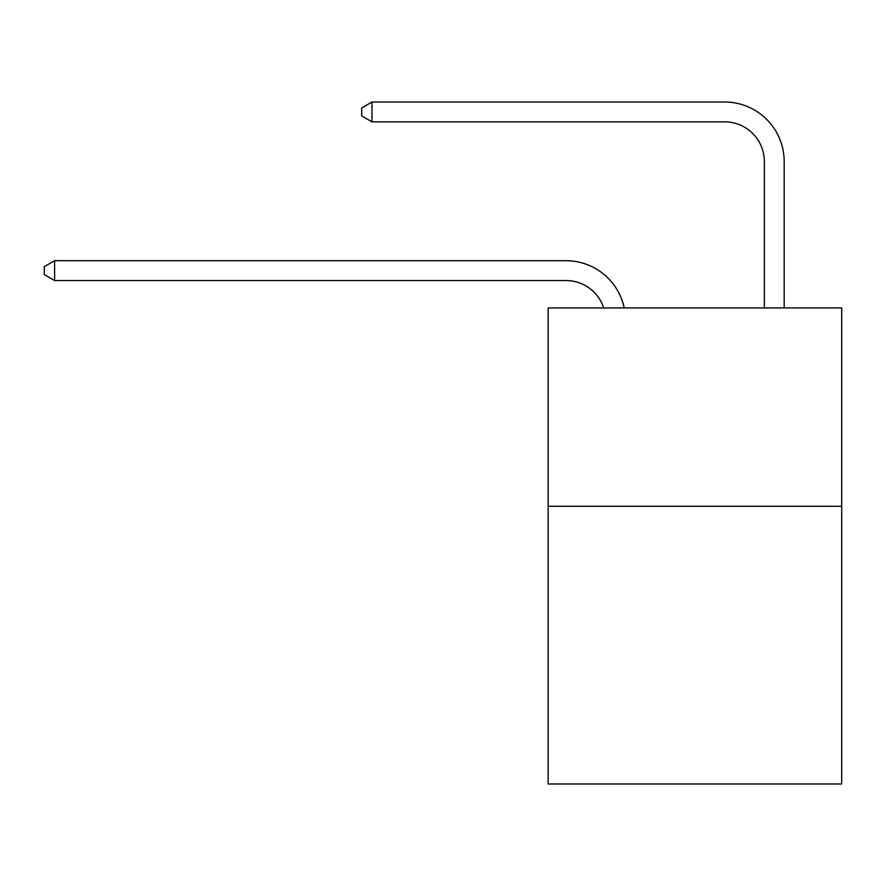 <?xml version="1.0" encoding="UTF-8"?>
<svg xmlns="http://www.w3.org/2000/svg" width="886" height="886" viewBox="0 0 886 886"><rect width="100%" height="100%" fill="white"/><g stroke="black" fill="none" stroke-linecap="round" stroke-linejoin="round"><path stroke-width="1.33" d="M841.7 506.271L841.7 783.977L548.135 783.977L548.135 307.918L841.7 307.918L841.7 506.271L548.135 506.271M565.977 280.541A39.671 39.671 -35 0 1 603.698 307.918A39.671 39.671 -40.5 0 0 565.977 280.541L54.611 280.541L44.3 274.594L44.3 266.664L54.611 260.705L565.977 260.705A59.506 59.506 145 0 1 624.209 307.918M764.341 307.918L764.341 161.529A39.671 39.671 79.6 0 0 724.67 121.858L371.987 121.858L361.676 115.911L361.676 107.97L371.987 102.023L724.67 102.023A59.506 59.506 44.2 0 1 784.176 161.529L784.176 307.918M54.611 280.541L54.611 260.705L565.977 260.705M764.341 161.529A39.671 39.671 -135.8 0 0 724.67 121.858A39.671 39.671 -135.8 0 1 764.341 161.529A39.671 39.671 -135.8 0 0 724.67 121.858A39.671 39.671 -135.8 0 1 764.341 161.529A39.671 39.671 -135.8 0 0 724.67 121.858A39.671 39.671 -135.8 0 1 764.341 161.529A39.671 39.671 -135.8 0 0 724.67 121.858A39.671 39.671 -135.8 0 1 764.341 161.529A39.671 39.671 -135.8 0 0 724.67 121.858A39.671 39.671 -135.8 0 1 764.341 161.529A39.671 39.671 -135.8 0 0 724.67 121.858A39.671 39.671 -135.8 0 1 764.341 161.529A39.671 39.671 -135.8 0 0 724.67 121.858A39.671 39.671 -135.8 0 1 764.341 161.529A39.671 39.671 -135.8 0 0 724.67 121.858A39.671 39.671 -135.8 0 1 764.341 161.529A39.671 39.671 -135.8 0 0 724.67 121.858A39.671 39.671 -135.8 0 1 764.341 161.529A39.671 39.671 -135.8 0 0 724.67 121.858A39.671 39.671 -135.8 0 1 764.341 161.529A39.671 39.671 -135.8 0 0 724.67 121.858A39.671 39.671 -135.8 0 1 764.341 161.529A39.671 39.671 -135.8 0 0 724.67 121.858A39.671 39.671 -135.8 0 1 764.341 161.529A39.671 39.671 -135.8 0 0 724.67 121.858A39.671 39.671 -135.8 0 1 764.341 161.529A39.671 39.671 -135.8 0 0 724.67 121.858A39.671 39.671 -135.8 0 1 764.341 161.529A39.671 39.671 -135.8 0 0 724.67 121.858A39.671 39.671 -135.8 0 1 764.341 161.529A39.671 39.671 -135.8 0 0 724.67 121.858A39.671 39.671 -135.8 0 1 764.341 161.529A39.671 39.671 -135.8 0 0 724.67 121.858A39.671 39.671 -135.8 0 1 764.341 161.529A39.671 39.671 -135.8 0 0 724.67 121.858A39.671 39.671 -135.8 0 1 764.341 161.529A39.671 39.671 -135.8 0 0 724.67 121.858A39.671 39.671 -135.8 0 1 764.341 161.529A39.671 39.671 -135.8 0 0 724.67 121.858A39.671 39.671 -135.8 0 1 764.341 161.529A39.671 39.671 -135.8 0 0 724.67 121.858A39.671 39.671 -135.8 0 1 764.341 161.529A39.671 39.671 -135.8 0 0 724.67 121.858A39.671 39.671 -135.8 0 1 764.341 161.529A39.671 39.671 -135.8 0 0 724.67 121.858A39.671 39.671 -135.8 0 1 764.341 161.529M371.987 102.023L371.987 121.858"/></g></svg>
